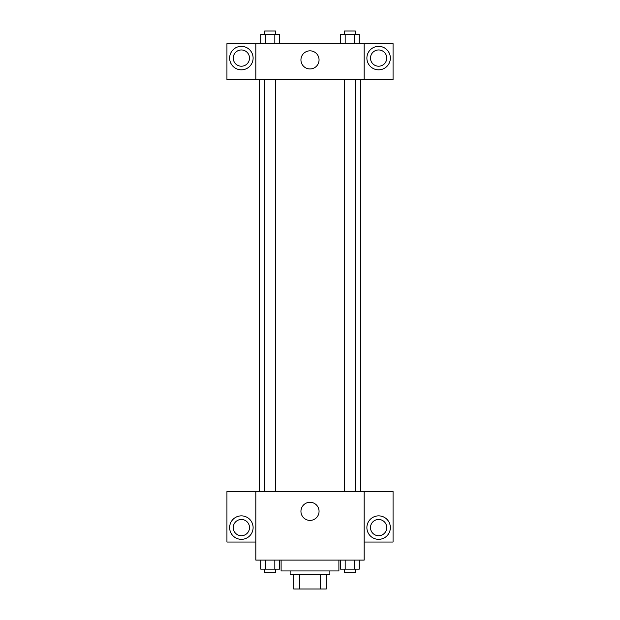 <?xml version="1.0" encoding="UTF-8"?>
<svg xmlns="http://www.w3.org/2000/svg" width="620" height="620" viewBox="0 0 620 620"><rect width="100%" height="100%" fill="white"/><g stroke="black" fill="none" stroke-linecap="round" stroke-linejoin="round"><path stroke-width="0.93" d="M320.594 574.554L320.594 589L293.748 589L293.748 574.554M320.594 589L326.252 589L326.252 574.554L326.252 589M329.863 570.942L329.863 574.554L290.137 574.554L290.137 570.942M299.406 574.554L299.406 589M281.108 560.108L281.108 570.942L338.892 570.942L338.892 560.108M364.173 560.108L255.828 560.108L255.828 491.482L364.173 491.482L364.173 560.108M241.381 539.338A11.741 11.741 0 0 1 231.213 521.73A11.741 11.741 0 0 1 251.542 521.73A11.741 11.741 0 0 1 241.381 539.338M255.828 542.05L226.935 542.05L226.935 491.544L255.828 491.544M233.252 527.605A8.13 8.13 0 0 1 241.381 519.475A8.13 8.13 0 0 1 249.504 527.605A8.13 8.13 0 0 1 241.381 535.726A8.13 8.13 0 0 1 233.252 527.605M310 520.405A9.06 9.06 0 0 1 302.157 506.819A9.06 9.06 0 0 1 317.843 506.819A9.06 9.06 0 0 1 310 520.405M378.619 539.338A11.741 11.741 0 0 1 368.458 521.73A11.741 11.741 0 0 1 388.787 521.73A11.741 11.741 0 0 1 378.619 539.338M364.173 542.05L393.065 542.05L393.065 491.544L364.173 491.544M370.497 527.605A8.13 8.13 0 0 1 378.619 519.475A8.13 8.13 0 0 1 386.748 527.605A8.13 8.13 0 0 1 378.619 535.726A8.13 8.13 0 0 1 370.497 527.605M360.561 79.755L360.561 491.482M344.457 491.482L344.457 79.755M275.544 79.755L275.544 491.482M364.173 79.755L393.065 79.817L393.065 43.64L364.173 43.64L364.173 79.755L255.828 79.817L226.935 79.817L226.935 43.64L255.828 43.64L255.828 79.755M249.504 58.086A8.13 8.13 0 0 1 241.381 66.216A8.13 8.13 0 0 1 233.252 58.086A8.13 8.13 0 0 1 241.381 49.964A8.13 8.13 0 0 1 249.504 58.086M241.381 69.828A11.741 11.741 0 0 1 231.213 52.219A11.741 11.741 0 0 1 251.542 52.219A11.741 11.741 0 0 1 241.381 69.828M386.748 58.086A8.13 8.13 0 0 1 374.558 65.123A8.13 8.13 0 0 1 374.558 51.049A8.13 8.13 0 0 1 386.748 58.086M378.619 69.828A11.741 11.741 0 0 1 368.458 52.219A11.741 11.741 0 0 1 388.787 52.219A11.741 11.741 0 0 1 378.619 69.828M364.173 43.64L255.828 43.64M300.94 59.892A9.06 9.06 0 0 1 314.526 52.049A9.06 9.06 0 0 1 314.526 67.735A9.06 9.06 0 0 1 300.94 59.892M359.259 43.64L359.259 34.611L340.488 34.611L340.488 43.64M354.562 34.611L354.562 43.64M345.177 34.611L345.177 43.64M344.457 34.611L344.457 31L355.291 31L355.291 34.611M279.512 43.64L279.512 34.611L260.741 34.611L260.741 43.64M274.823 34.611L274.823 43.64M265.438 34.611L265.438 43.64M264.709 34.611L264.709 31L275.544 31L275.544 34.611M359.259 560.108L359.259 569.137L340.488 569.137L340.488 560.108M354.562 560.108L354.562 569.137M345.177 560.108L345.177 569.137M355.291 569.137L355.291 572.748L344.457 572.748L344.457 569.137M279.512 560.108L279.512 569.137L260.741 569.137L260.741 560.108M274.823 560.108L274.823 569.137M265.438 560.108L265.438 569.137M275.544 569.137L275.544 572.748L264.709 572.748L264.709 569.137M259.439 79.755L259.439 491.482M355.291 491.482L355.291 79.755M264.709 79.755L264.709 491.482"/></g></svg>
